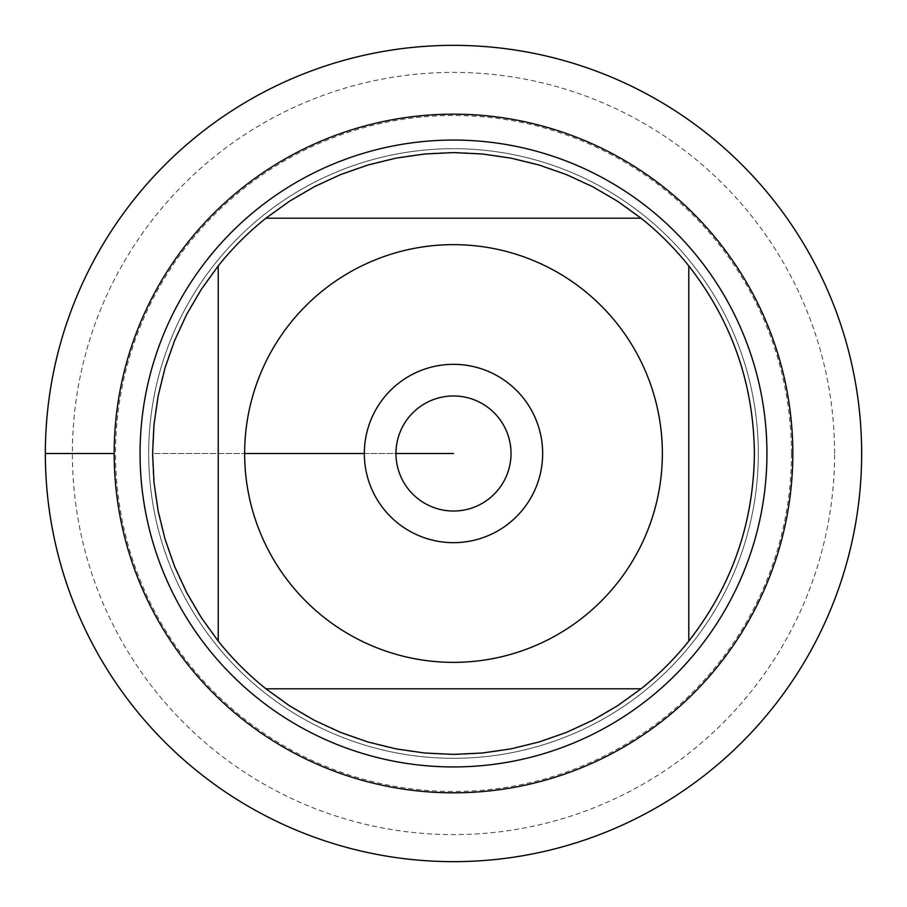 <?xml version="1.0" encoding="UTF-8"?>
<svg xmlns="http://www.w3.org/2000/svg" width="907" height="907" viewBox="0 0 907 907"><rect width="100%" height="100%" fill="white"/><g stroke="black" fill="none" stroke-linecap="round" stroke-linejoin="round"><path stroke-width="0.68" stroke-dasharray="4.54 3.4" d="M148.691 453.5A304.809 304.809 0 0 1 605.899 189.529A304.809 304.809 0 0 1 605.899 717.471A304.809 304.809 0 0 1 148.691 453.5A304.809 304.809 0 0 0 605.899 717.471A304.809 304.809 0 0 0 605.899 189.529A304.809 304.809 0 0 0 148.691 453.5A304.809 304.809 0 0 0 605.899 717.471A304.809 304.809 0 0 0 605.899 189.529A304.809 304.809 0 0 0 148.691 453.5M140.063 453.5A313.437 313.437 0 0 0 453.5 766.937A313.437 313.437 0 0 0 766.937 453.5A313.437 313.437 0 0 0 453.5 140.063A313.437 313.437 0 0 0 140.063 453.5M265.932 218.213L641.068 218.213A300.897 300.897 0 0 0 265.932 218.213M218.213 641.068L218.213 265.932A300.897 300.897 0 0 0 152.603 453.5L244.641 453.5L152.603 453.5A300.897 300.897 0 0 0 218.213 641.068M641.068 688.787L265.932 688.787A300.897 300.897 0 0 0 641.068 688.787M688.787 265.932L688.787 641.068A300.897 300.897 0 0 0 688.787 265.932M395.974 453.5A57.526 57.526 0 0 0 453.5 511.026A57.526 57.526 0 0 0 511.026 453.5A57.526 57.526 0 0 0 453.5 395.974A57.526 57.526 0 0 0 395.974 453.5A57.526 57.526 0 0 0 482.263 503.317A57.526 57.526 0 0 0 482.263 403.683A57.526 57.526 0 0 0 395.974 453.5A57.526 57.526 0 0 0 482.263 503.317A57.526 57.526 0 0 0 482.263 403.683A57.526 57.526 0 0 0 395.974 453.5L364.331 453.5A89.169 89.169 0 0 1 453.5 364.331A89.169 89.169 0 0 1 542.669 453.5A89.169 89.169 0 0 1 453.5 542.669A89.169 89.169 0 0 1 364.331 453.5L395.974 453.5M861.65 453.5A408.15 408.15 0 0 1 249.425 806.969A408.15 408.15 0 0 1 249.425 100.031A408.15 408.15 0 0 1 861.65 453.5M834.61 453.5A381.11 381.11 0 0 0 262.939 123.443A381.11 381.11 0 0 0 262.939 783.557A381.11 381.11 0 0 0 834.61 453.5M791.471 453.5A337.971 337.971 0 0 1 284.515 746.189A337.971 337.971 0 0 1 284.515 160.811A337.971 337.971 0 0 1 791.471 453.5M45.35 453.5L114.18 453.5"/><path stroke-width="1.36" d="M45.35 453.5A408.15 408.15 0 0 1 657.575 100.031A408.15 408.15 0 0 1 657.575 806.969A408.15 408.15 0 0 1 45.35 453.5L114.18 453.5A339.32 339.32 0 0 1 623.166 159.643A339.32 339.32 0 0 1 623.166 747.357A339.32 339.32 0 0 1 114.18 453.5M140.063 453.5A313.437 313.437 0 0 1 610.218 182.058A313.437 313.437 0 0 1 610.218 724.942A313.437 313.437 0 0 1 140.063 453.5M364.331 453.5A89.169 89.169 0 0 1 498.079 376.28A89.169 89.169 0 0 1 498.079 530.72A89.169 89.169 0 0 1 364.331 453.5L244.641 453.5L364.331 453.5M662.359 453.5A208.859 208.859 0 0 0 384.534 256.364A208.859 208.859 0 0 0 290.183 583.689A208.859 208.859 0 0 0 662.359 453.5M641.068 218.213L617.61 201.297L592.645 186.706L566.387 174.586L539.087 165.029L511.004 158.147L482.388 153.997L453.5 152.603L424.612 153.997L395.996 158.147L367.913 165.029L340.613 174.586L314.355 186.706L289.39 201.297L265.932 218.213A300.897 300.897 0 0 0 218.213 265.932L201.297 289.39L186.706 314.355L174.586 340.613L165.029 367.913L158.147 395.996L153.997 424.612L152.603 453.5L153.997 482.388L158.147 511.004L165.029 539.087L174.586 566.387L186.706 592.645L201.297 617.61L218.213 641.068A300.897 300.897 0 0 0 265.932 688.787L289.39 705.703L314.355 720.294L340.613 732.414L367.913 741.971L395.996 748.853L424.612 753.003L453.5 754.397L482.388 753.003L511.004 748.853L539.087 741.971L566.387 732.414L592.645 720.294L617.61 705.703L641.068 688.787A300.897 300.897 0 0 0 688.787 641.068L688.787 265.932A300.897 300.897 0 0 0 641.068 218.213L265.932 218.213A300.897 300.897 0 0 0 218.213 265.932L218.213 641.068A300.897 300.897 0 0 0 265.932 688.787L641.068 688.787A300.897 300.897 0 0 0 688.787 641.068C731.779 585.933 753.649 523.407 754.397 453.5C753.649 383.593 731.779 321.067 688.787 265.932A300.897 300.897 0 0 0 641.068 218.213M395.974 453.5A57.526 57.526 0 0 0 482.263 503.317A57.526 57.526 0 0 0 482.263 403.683A57.526 57.526 0 0 0 395.974 453.5L453.5 453.5L395.974 453.5M861.65 453.5A408.15 408.15 0 0 1 249.425 806.969A408.15 408.15 0 0 1 249.425 100.031A408.15 408.15 0 0 1 861.65 453.5"/></g></svg>
